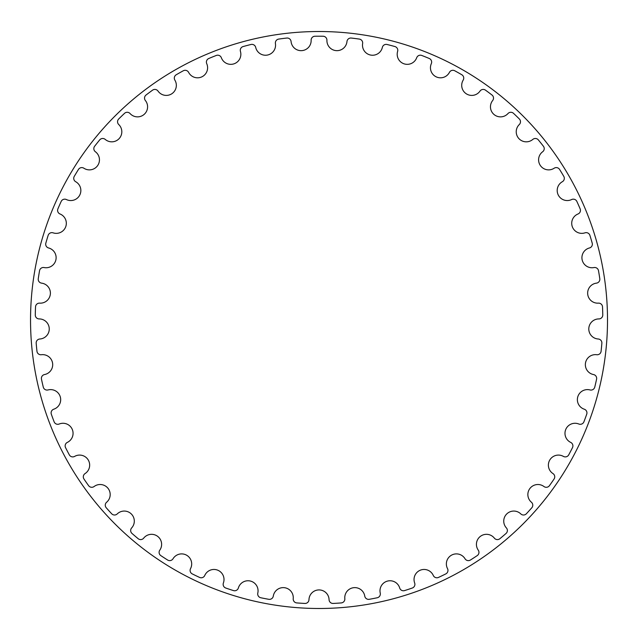 <?xml version="1.0" encoding="UTF-8"?>
<svg xmlns="http://www.w3.org/2000/svg" width="640" height="640" viewBox="0 0 640 640"><rect width="100%" height="100%" fill="white"/><g stroke="black" fill="none" stroke-linecap="round" stroke-linejoin="round"><path stroke-width="0.96" d="M311.136 40.256A10.056 10.056 0 0 1 301.728 50.64A10.056 10.056 0 0 1 291.08 41.544A3.888 3.888 0 0 0 286.768 38.048A283.792 283.792 0 0 0 278.704 39.088A3.888 3.888 0 0 0 275.424 43.56A10.056 10.056 0 0 1 267.424 55.056A10.056 10.056 0 0 1 255.704 47.408A3.888 3.888 0 0 0 250.976 44.488A283.792 283.792 0 0 0 243.112 46.552A3.888 3.888 0 0 0 240.432 51.408A10.056 10.056 0 0 1 233.968 63.832A10.056 10.056 0 0 1 221.36 57.744A3.888 3.888 0 0 0 216.304 55.448A283.792 283.792 0 0 0 208.768 58.504A3.888 3.888 0 0 0 206.728 63.664A10.056 10.056 0 0 1 201.912 76.816A10.056 10.056 0 0 1 188.624 72.384A3.888 3.888 0 0 0 183.32 70.76A283.792 283.792 0 0 0 176.24 74.752A3.888 3.888 0 0 0 174.872 80.128A10.056 10.056 0 0 1 171.776 93.784A10.056 10.056 0 0 1 158.032 91.088A3.888 3.888 0 0 0 152.56 90.16A283.792 283.792 0 0 0 146.048 95.024A3.888 3.888 0 0 0 145.384 100.528A10.056 10.056 0 0 1 144.056 114.472A10.056 10.056 0 0 1 130.08 113.56A3.888 3.888 0 0 0 124.536 113.336A283.792 283.792 0 0 0 118.696 118.992A3.888 3.888 0 0 0 118.744 124.536A10.056 10.056 0 0 1 119.208 138.536A10.056 10.056 0 0 1 105.232 139.416A3.888 3.888 0 0 0 99.704 139.896A283.792 283.792 0 0 0 94.64 146.256A3.888 3.888 0 0 0 95.392 151.752A10.056 10.056 0 0 1 97.648 165.576A10.056 10.056 0 0 1 83.896 168.232A3.888 3.888 0 0 0 78.472 169.424A283.792 283.792 0 0 0 74.264 176.376A3.888 3.888 0 0 0 75.712 181.728A10.056 10.056 0 0 1 79.712 195.152A10.056 10.056 0 0 1 66.416 199.552A3.888 3.888 0 0 0 61.192 201.424A283.792 283.792 0 0 0 57.904 208.856A3.888 3.888 0 0 0 60.032 213.984A10.056 10.056 0 0 1 65.712 226.776A10.056 10.056 0 0 1 53.088 232.84A3.888 3.888 0 0 0 48.152 235.368A283.792 283.792 0 0 0 45.832 243.16A3.888 3.888 0 0 0 48.6 247.968A10.056 10.056 0 0 1 55.872 259.936A10.056 10.056 0 0 1 44.128 267.56A3.888 3.888 0 0 0 39.552 270.696A283.792 283.792 0 0 0 38.256 278.728A3.888 3.888 0 0 0 41.608 283.144A10.056 10.056 0 0 1 50.352 294.08A10.056 10.056 0 0 1 39.68 303.144A3.888 3.888 0 0 0 35.536 306.84A283.792 283.792 0 0 0 35.28 314.968A3.888 3.888 0 0 0 39.176 318.92A10.056 10.056 0 0 1 49.248 328.648A10.056 10.056 0 0 1 39.816 339.008A3.888 3.888 0 0 0 36.184 343.2A283.792 283.792 0 0 0 36.968 351.296A3.888 3.888 0 0 0 41.336 354.72A10.056 10.056 0 0 1 52.568 363.08A10.056 10.056 0 0 1 44.536 374.552A3.888 3.888 0 0 0 41.472 379.176A283.792 283.792 0 0 0 43.28 387.104A3.888 3.888 0 0 0 48.048 389.944A10.056 10.056 0 0 1 60.264 396.8A10.056 10.056 0 0 1 53.768 409.208A3.888 3.888 0 0 0 51.32 414.184A283.792 283.792 0 0 0 54.128 421.816A3.888 3.888 0 0 0 59.224 424.016A10.056 10.056 0 0 1 72.208 429.256A10.056 10.056 0 0 1 67.352 442.392A3.888 3.888 0 0 0 65.56 447.648A283.792 283.792 0 0 0 69.32 454.856A3.888 3.888 0 0 0 74.656 456.392A10.056 10.056 0 0 1 88.208 459.92A10.056 10.056 0 0 1 85.072 473.576A3.888 3.888 0 0 0 83.968 479.008A283.792 283.792 0 0 0 88.616 485.68A3.888 3.888 0 0 0 94.104 486.52A10.056 10.056 0 0 1 107.992 488.288A10.056 10.056 0 0 1 106.632 502.232A3.888 3.888 0 0 0 106.232 507.76A283.792 283.792 0 0 0 111.696 513.784A3.888 3.888 0 0 0 117.24 513.912A10.056 10.056 0 0 1 131.248 513.896A10.056 10.056 0 0 1 131.68 527.896A3.888 3.888 0 0 0 131.984 533.432A283.792 283.792 0 0 0 138.176 538.704A3.888 3.888 0 0 0 143.696 538.128A10.056 10.056 0 0 1 157.584 536.312A10.056 10.056 0 0 1 159.8 550.144A3.888 3.888 0 0 0 160.816 555.6A283.792 283.792 0 0 0 167.632 560.032A3.888 3.888 0 0 0 173.032 558.752A10.056 10.056 0 0 1 186.568 555.184A10.056 10.056 0 0 1 190.536 568.616A3.888 3.888 0 0 0 192.24 573.896A283.792 283.792 0 0 0 199.568 577.424A3.888 3.888 0 0 0 204.76 575.464A10.056 10.056 0 0 1 217.736 570.192A10.056 10.056 0 0 1 223.384 583.008A3.888 3.888 0 0 0 225.752 588.024A283.792 283.792 0 0 0 233.464 590.584A3.888 3.888 0 0 0 238.368 587.976A10.056 10.056 0 0 1 250.56 581.088A10.056 10.056 0 0 1 257.8 593.072A3.888 3.888 0 0 0 260.792 597.752A283.792 283.792 0 0 0 268.768 599.304A3.888 3.888 0 0 0 273.296 596.096A10.056 10.056 0 0 1 284.512 587.704A10.056 10.056 0 0 1 293.224 598.664A3.888 3.888 0 0 0 296.784 602.92A283.792 283.792 0 0 0 304.904 603.44A3.888 3.888 0 0 0 308.976 599.672A10.056 10.056 0 0 1 319.024 589.92A10.056 10.056 0 0 1 329.072 599.672A3.888 3.888 0 0 0 333.152 603.44A283.792 283.792 0 0 0 341.264 602.92A3.888 3.888 0 0 0 344.824 598.664A10.056 10.056 0 0 1 353.544 587.704A10.056 10.056 0 0 1 364.752 596.096A3.888 3.888 0 0 0 369.28 599.304A283.792 283.792 0 0 0 377.256 597.752A3.888 3.888 0 0 0 380.248 593.072A10.056 10.056 0 0 1 387.488 581.088A10.056 10.056 0 0 1 399.688 587.976A3.888 3.888 0 0 0 404.584 590.584A283.792 283.792 0 0 0 412.296 588.024A3.888 3.888 0 0 0 414.664 583.008A10.056 10.056 0 0 1 420.312 570.192A10.056 10.056 0 0 1 433.288 575.464A3.888 3.888 0 0 0 438.48 577.424A283.792 283.792 0 0 0 445.808 573.896A3.888 3.888 0 0 0 447.512 568.616A10.056 10.056 0 0 1 451.48 555.184A10.056 10.056 0 0 1 465.024 558.752A3.888 3.888 0 0 0 470.416 560.032A283.792 283.792 0 0 0 477.232 555.6A3.888 3.888 0 0 0 478.248 550.144A10.056 10.056 0 0 1 480.464 536.312A10.056 10.056 0 0 1 494.352 538.128A3.888 3.888 0 0 0 499.872 538.704A283.792 283.792 0 0 0 506.064 533.432A3.888 3.888 0 0 0 506.368 527.896A10.056 10.056 0 0 1 506.8 513.896A10.056 10.056 0 0 1 520.808 513.912A3.888 3.888 0 0 0 526.352 513.784A283.792 283.792 0 0 0 531.816 507.76A3.888 3.888 0 0 0 531.416 502.232A10.056 10.056 0 0 1 530.056 488.288A10.056 10.056 0 0 1 543.944 486.52A3.888 3.888 0 0 0 549.432 485.68A283.792 283.792 0 0 0 554.08 479.008A3.888 3.888 0 0 0 552.976 473.576A10.056 10.056 0 0 1 549.84 459.92A10.056 10.056 0 0 1 563.392 456.392A3.888 3.888 0 0 0 568.728 454.856A283.792 283.792 0 0 0 572.488 447.648A3.888 3.888 0 0 0 570.696 442.392A10.056 10.056 0 0 1 565.84 429.256A10.056 10.056 0 0 1 578.832 424.016A3.888 3.888 0 0 0 583.92 421.816A283.792 283.792 0 0 0 586.728 414.184A3.888 3.888 0 0 0 584.28 409.208A10.056 10.056 0 0 1 577.784 396.8A10.056 10.056 0 0 1 590 389.944A3.888 3.888 0 0 0 594.768 387.104A283.792 283.792 0 0 0 596.576 379.176A3.888 3.888 0 0 0 593.512 374.552A10.056 10.056 0 0 1 585.48 363.08A10.056 10.056 0 0 1 596.72 354.72A3.888 3.888 0 0 0 601.088 351.296A283.792 283.792 0 0 0 601.864 343.2A3.888 3.888 0 0 0 598.232 339.008A10.056 10.056 0 0 1 588.8 328.648A10.056 10.056 0 0 1 598.88 318.92A3.888 3.888 0 0 0 602.768 314.968A283.792 283.792 0 0 0 602.512 306.84A3.888 3.888 0 0 0 598.368 303.144A10.056 10.056 0 0 1 587.696 294.08A10.056 10.056 0 0 1 596.44 283.144A3.888 3.888 0 0 0 599.8 278.728A283.792 283.792 0 0 0 598.496 270.696A3.888 3.888 0 0 0 593.92 267.56A10.056 10.056 0 0 1 582.176 259.936A10.056 10.056 0 0 1 589.448 247.968A3.888 3.888 0 0 0 592.216 243.16A283.792 283.792 0 0 0 589.904 235.368A3.888 3.888 0 0 0 584.96 232.84A10.056 10.056 0 0 1 572.336 226.776A10.056 10.056 0 0 1 578.016 213.984A3.888 3.888 0 0 0 580.144 208.856A283.792 283.792 0 0 0 576.856 201.424A3.888 3.888 0 0 0 571.632 199.552A10.056 10.056 0 0 1 558.336 195.152A10.056 10.056 0 0 1 562.336 181.728A3.888 3.888 0 0 0 563.792 176.376A283.792 283.792 0 0 0 559.576 169.424A3.888 3.888 0 0 0 554.152 168.232A10.056 10.056 0 0 1 540.4 165.576A10.056 10.056 0 0 1 542.656 151.752A3.888 3.888 0 0 0 543.416 146.256A283.792 283.792 0 0 0 538.344 139.896A3.888 3.888 0 0 0 532.816 139.416A10.056 10.056 0 0 1 518.84 138.536A10.056 10.056 0 0 1 519.304 124.536A3.888 3.888 0 0 0 519.352 118.992A283.792 283.792 0 0 0 513.512 113.336A3.888 3.888 0 0 0 507.968 113.56A10.056 10.056 0 0 1 493.992 114.472A10.056 10.056 0 0 1 492.664 100.528A3.888 3.888 0 0 0 492 95.024A283.792 283.792 0 0 0 485.488 90.16A3.888 3.888 0 0 0 480.016 91.088A10.056 10.056 0 0 1 466.272 93.784A10.056 10.056 0 0 1 463.176 80.128A3.888 3.888 0 0 0 461.816 74.752A283.792 283.792 0 0 0 454.728 70.76A3.888 3.888 0 0 0 449.424 72.384A10.056 10.056 0 0 1 436.136 76.816A10.056 10.056 0 0 1 431.32 63.664A3.888 3.888 0 0 0 429.28 58.504A283.792 283.792 0 0 0 421.744 55.448A3.888 3.888 0 0 0 416.688 57.744A10.056 10.056 0 0 1 404.08 63.832A10.056 10.056 0 0 1 397.616 51.408A3.888 3.888 0 0 0 394.936 46.552A283.792 283.792 0 0 0 387.072 44.488A3.888 3.888 0 0 0 382.352 47.408A10.056 10.056 0 0 1 370.624 55.056A10.056 10.056 0 0 1 362.624 43.56A3.888 3.888 0 0 0 359.344 39.088A283.792 283.792 0 0 0 351.28 38.048A3.888 3.888 0 0 0 346.968 41.544A10.056 10.056 0 0 1 336.32 50.64A10.056 10.056 0 0 1 326.92 40.256A3.888 3.888 0 0 0 323.088 36.24A283.792 283.792 0 0 0 314.96 36.24A3.888 3.888 0 0 0 311.136 40.256M607.512 320A288.488 288.488 0 0 0 174.784 70.16A288.488 288.488 0 0 0 174.784 569.84A288.488 288.488 0 0 0 607.512 320A288.488 288.488 0 0 1 174.784 569.84A288.488 288.488 0 0 1 174.784 70.16A288.488 288.488 0 0 1 607.512 320"/></g></svg>
